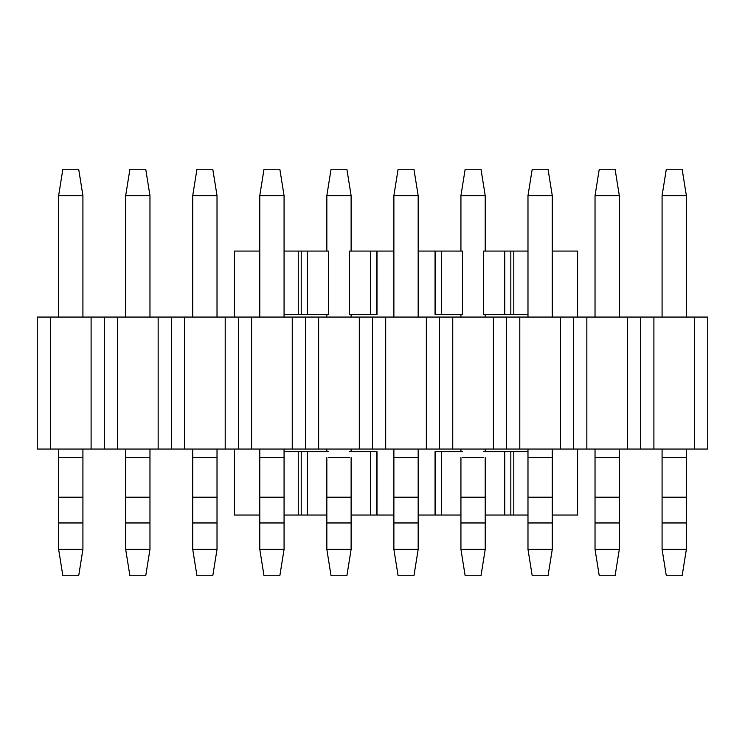 <?xml version="1.0" encoding="UTF-8"?>
<svg xmlns="http://www.w3.org/2000/svg" width="745" height="745" viewBox="0 0 745 745"><rect width="100%" height="100%" fill="white"/><g stroke="black" fill="none" stroke-linecap="round" stroke-linejoin="round"><path stroke-width="1.12" d="M577.608 449.049L577.608 515.046L552.269 515.046M527.982 515.046L485.219 515.046M460.931 515.046L418.169 515.046M393.882 515.046L351.119 515.046M326.832 515.046L284.069 515.046M259.781 515.046L234.442 515.046L234.442 449.049M259.781 251.074L234.442 251.074L234.442 317.063M349.535 451.694L376.989 451.694L376.989 515.046M435.061 515.046L435.061 451.694L462.515 451.694M577.608 317.063L577.608 251.074L552.269 251.074M435.061 251.074L462.515 251.074L462.515 314.427L435.061 314.427L435.061 251.074L418.169 251.074M393.882 251.074L376.989 251.074L376.989 314.427L349.535 314.427L349.535 251.074L376.989 251.074M298.251 314.427L298.251 251.074L328.415 251.074L328.415 314.427L284.069 314.427M527.982 314.427L483.635 314.427L483.635 251.074L527.982 251.074M298.251 251.074L284.069 251.074M298.251 515.046L298.251 451.694L284.069 451.694M527.982 451.694L510.828 451.694L510.828 515.046M510.828 251.074L510.828 314.427M510.828 451.694L483.635 451.694M298.251 451.694L328.415 451.694M301.222 251.074L301.222 314.427M301.222 451.694L301.222 515.046M376.728 314.427L376.728 251.074M376.728 515.046L376.728 451.694M435.322 314.427L435.322 251.074M435.322 515.046L435.322 451.694M682.141 575.764L666.309 575.764L662.082 549.363L686.368 549.363L682.141 575.764M662.082 317.063L662.082 195.637L666.309 169.236L682.141 169.236L686.368 195.637L686.368 317.063M686.368 449.049L686.368 549.363M686.368 522.962L662.082 522.962L662.082 549.363M662.082 522.962L662.082 449.049M662.082 195.637L686.368 195.637M615.091 575.764L599.259 575.764L595.032 549.363L619.318 549.363L615.091 575.764M595.032 317.063L595.032 195.637L599.259 169.236L615.091 169.236L619.318 195.637L619.318 317.063M619.318 449.049L619.318 549.363M619.318 522.962L595.032 522.962L595.032 549.363M595.032 522.962L595.032 449.049M595.032 195.637L619.318 195.637M548.041 575.764L532.209 575.764L527.982 549.363L552.269 549.363L548.041 575.764M527.982 317.063L527.982 195.637L532.209 169.236L548.041 169.236L552.269 195.637L552.269 317.063M552.269 449.049L552.269 549.363M552.269 522.962L527.982 522.962L527.982 549.363M527.982 522.962L527.982 449.049M527.982 195.637L552.269 195.637M480.991 575.764L465.159 575.764L460.931 549.363L485.219 549.363L480.991 575.764M460.931 251.074L460.931 195.637L465.159 169.236L480.991 169.236L485.219 195.637L485.219 251.074M485.219 314.427L485.219 317.063M485.219 449.049L485.219 451.694M485.219 457.579L485.219 549.363M485.219 522.962L460.931 522.962L460.931 549.363M460.931 522.962L460.931 457.579M460.931 451.694L460.931 449.049M460.931 317.063L460.931 314.427M460.931 195.637L485.219 195.637M413.941 575.764L398.109 575.764L393.882 549.363L418.169 549.363L413.941 575.764M393.882 317.063L393.882 195.637L398.109 169.236L413.941 169.236L418.169 195.637L418.169 317.063M418.169 449.049L418.169 549.363M418.169 522.962L393.882 522.962L393.882 549.363M393.882 522.962L393.882 449.049M393.882 195.637L418.169 195.637M346.891 575.764L331.059 575.764L326.832 549.363L351.119 549.363L346.891 575.764M326.832 251.074L326.832 195.637L331.059 169.236L346.891 169.236L351.119 195.637L351.119 251.074M351.119 314.427L351.119 317.063M351.119 449.049L351.119 451.694M351.119 457.579L351.119 549.363M351.119 522.962L326.832 522.962L326.832 549.363M326.832 522.962L326.832 457.579M326.832 451.694L326.832 449.049M326.832 317.063L326.832 314.427M326.832 195.637L351.119 195.637M279.841 575.764L264.009 575.764L259.781 549.363L284.069 549.363L279.841 575.764M259.781 317.063L259.781 195.637L264.009 169.236L279.841 169.236L284.069 195.637L284.069 317.063M284.069 449.049L284.069 549.363M284.069 522.962L259.781 522.962L259.781 549.363M259.781 522.962L259.781 449.049M259.781 195.637L284.069 195.637M212.791 575.764L196.959 575.764L192.732 549.363L217.018 549.363L212.791 575.764M192.732 317.063L192.732 195.637L196.959 169.236L212.791 169.236L217.018 195.637L217.018 317.063M217.018 449.049L217.018 549.363M217.018 522.962L192.732 522.962L192.732 549.363M192.732 522.962L192.732 449.049M192.732 195.637L217.018 195.637M145.741 575.764L129.909 575.764L125.682 549.363L149.969 549.363L145.741 575.764M125.682 317.063L125.682 195.637L129.909 169.236L145.741 169.236L149.969 195.637L149.969 317.063M149.969 449.049L149.969 549.363M149.969 522.962L125.682 522.962L125.682 549.363M125.682 522.962L125.682 449.049M125.682 195.637L149.969 195.637M78.691 575.764L62.859 575.764L58.632 549.363L82.919 549.363L78.691 575.764M58.632 317.063L58.632 195.637L62.859 169.236L78.691 169.236L82.919 195.637L82.919 317.063M82.919 449.049L82.919 549.363M82.919 522.962L58.632 522.962L58.632 549.363M58.632 522.962L58.632 449.049M58.632 195.637L82.919 195.637M37.25 449.049L37.25 317.063L707.75 317.063L707.75 449.049L37.25 449.049M640.7 317.063L640.7 449.049M653.896 449.049L653.896 317.063M694.554 449.049L694.554 317.063M627.504 317.063L627.504 449.049M586.846 317.063L586.846 449.049M573.65 317.063L573.65 449.049M560.454 317.063L560.454 449.049M519.796 317.063L519.796 449.049M506.6 317.063L506.6 449.049M493.404 317.063L493.404 449.049M452.746 317.063L452.746 449.049M439.55 317.063L439.55 449.049M426.354 317.063L426.354 449.049M385.696 317.063L385.696 449.049M372.5 317.063L372.5 449.049M359.304 317.063L359.304 449.049M318.646 317.063L318.646 449.049M305.45 317.063L305.45 449.049M292.254 317.063L292.254 449.049M251.596 317.063L251.596 449.049M238.4 317.063L238.4 449.049M225.204 317.063L225.204 449.049M184.546 317.063L184.546 449.049M171.35 317.063L171.35 449.049M158.154 317.063L158.154 449.049M117.496 317.063L117.496 449.049M104.3 317.063L104.3 449.049M91.104 317.063L91.104 449.049M50.446 317.063L50.446 449.049M513.799 251.074L513.799 314.427M513.799 451.694L513.799 515.046M504.756 251.074L504.756 314.427M504.756 451.694L504.756 515.046M307.294 251.074L307.294 314.427M307.294 451.694L307.294 515.046M370.656 314.427L370.656 251.074M370.656 515.046L370.656 451.694M441.394 314.427L441.394 251.074M441.394 515.046L441.394 451.694M662.082 457.579L686.368 457.579M662.082 497.204L686.368 497.204M595.032 457.579L619.318 457.579M595.032 497.204L619.318 497.204M527.982 457.579L552.269 457.579M527.982 497.204L552.269 497.204M462.515 457.579L483.635 457.579M460.931 497.204L485.219 497.204M393.882 457.579L418.169 457.579M393.882 497.204L418.169 497.204M328.415 457.579L349.535 457.579M326.832 497.204L351.119 497.204M259.781 457.579L284.069 457.579M259.781 497.204L284.069 497.204M192.732 457.579L217.018 457.579M192.732 497.204L217.018 497.204M125.682 457.579L149.969 457.579M125.682 497.204L149.969 497.204M58.632 457.579L82.919 457.579M58.632 497.204L82.919 497.204"/></g></svg>

